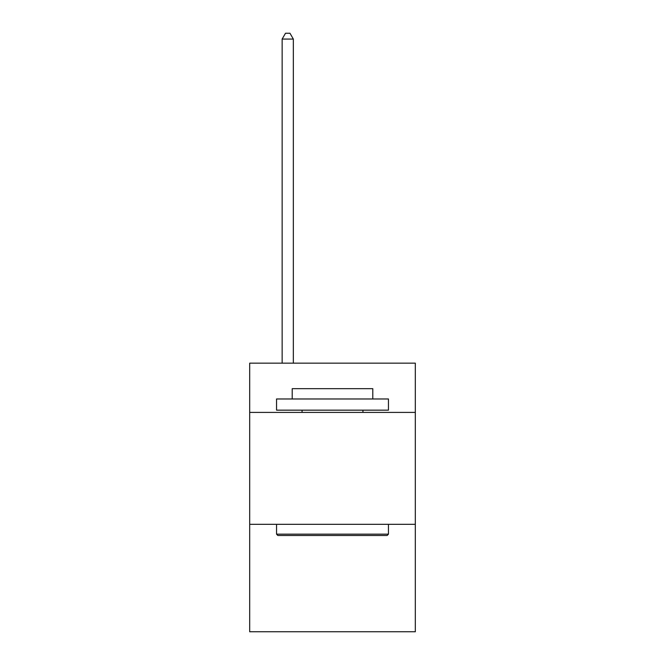 <?xml version="1.0" encoding="UTF-8"?>
<svg xmlns="http://www.w3.org/2000/svg" width="665" height="665" viewBox="0 0 665 665"><rect width="100%" height="100%" fill="white"/><g stroke="black" fill="none" stroke-linecap="round" stroke-linejoin="round"><path stroke-width="1" d="M415.317 412.408L415.317 363.165L249.683 363.165L249.683 412.408L415.317 412.408L415.317 631.75L249.683 631.75L249.683 412.408M415.317 524.319L249.683 524.319M277.887 535.508L276.549 534.161L388.451 534.161L387.113 535.508L277.887 535.508M388.451 398.975L388.451 410.164L276.549 410.164L276.549 398.975L388.451 398.975M292.209 398.975L292.209 388.676L372.791 388.676L372.791 398.975M388.451 524.319L388.451 534.161M276.549 524.319L276.549 534.161M362.94 410.164L362.94 412.408M302.06 410.164L302.06 412.408M293.332 363.165L293.332 39.069L282.143 39.069L282.143 363.165M282.143 39.069L285.501 33.25L289.973 33.25L293.332 39.069"/></g></svg>
